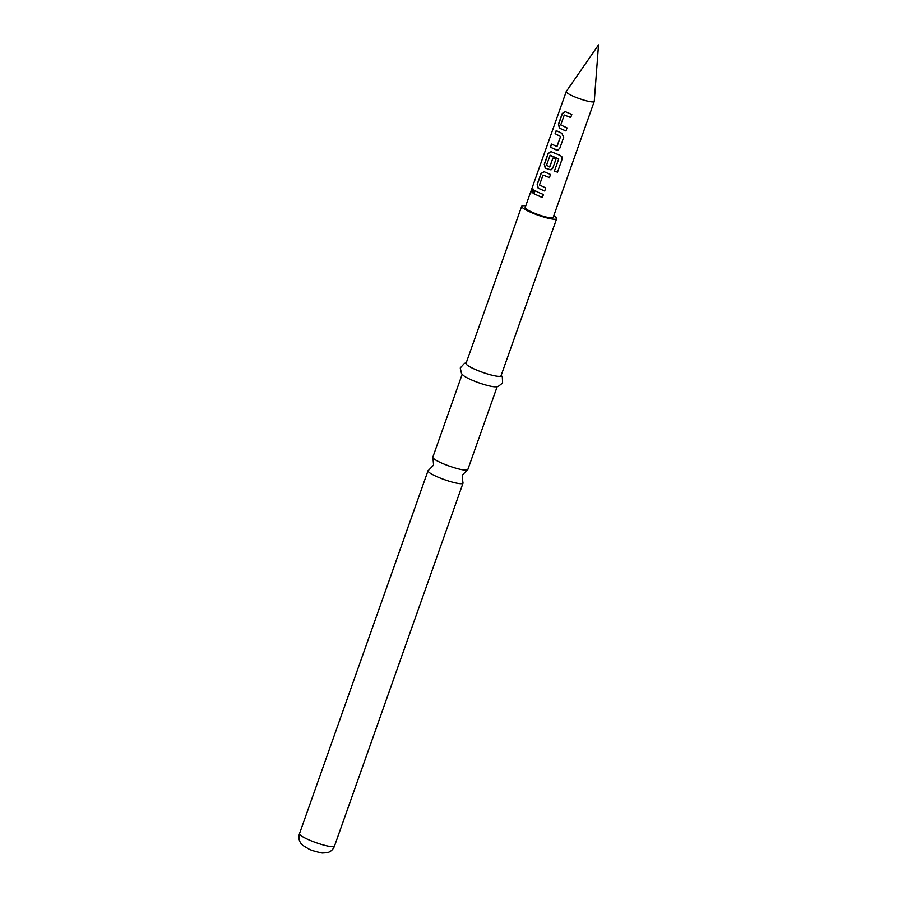 <?xml version="1.0" encoding="UTF-8"?>
<svg xmlns="http://www.w3.org/2000/svg" width="898" height="898" viewBox="0 0 898 898"><rect width="100%" height="100%" fill="white"/><g stroke="black" fill="none" stroke-linecap="round" stroke-linejoin="round"><path stroke-width="1.35" d="M531.953 190.466L533.131 189.04L533.434 191.611L532.02 192.98L531.953 190.466L533.232 189.085M497.144 386.757L467.824 469.564A18.566 2.907 -160.5 0 1 467.33 469.968A18.566 2.907 -160.5 0 1 441.086 462.807A18.566 2.907 -160.5 0 1 432.948 457.8A18.566 2.907 -160.5 0 1 432.825 457.172L462.156 374.365M565.942 130.962L559.42 128.167L558.444 124.227L562.26 113.451L565.269 111.633L571.802 114.439L570.701 117.515L564.27 115L560.745 124.957L567.031 127.886L565.942 130.962L559.566 128.178L558.612 124.261L562.429 113.485L565.414 111.655M570.746 117.492L564.27 115M558.118 149.899L556.053 149.865L550.339 147.115L551.428 144.039L557.018 146.497L560.543 136.541L555.099 133.667L556.188 130.592L561.901 133.342L563.686 137.327L559.869 148.103L558.118 149.899L554.201 149.023L550.508 147.16L551.596 144.073M556.76 146.621L560.633 136.541L555.267 133.712L556.356 130.625M551.024 169.913L545.243 168.195L544.267 164.267L548.083 153.479L551.103 151.672L560.217 155.41L561.901 156.791L562.092 159.227L557.512 172.158L554.403 171.136L558.724 158.957L550.205 155.242L546.444 165.322L549.812 166.848L552.91 158.093L555.907 159.294L552.786 168.117L551.024 169.913L545.389 168.218L544.435 164.3L548.251 153.524L551.237 151.695M558.724 158.912L549.98 155.365M549.554 166.972L553 158.093M544.682 191.016L538.16 188.21L537.184 184.281L541 173.505L544.008 171.686L550.53 174.481L549.441 177.568L543.009 175.054L539.485 185.01L545.771 187.929L544.682 191.016L538.295 188.232L537.352 184.315L541.168 173.538L544.154 171.709M549.486 177.546L543.009 175.054M542.392 197.56L534.007 193.755L535.096 190.679M572.845 96.052A14.851 2.324 19.5 0 0 594.24 101.463A14.851 2.324 19.5 0 0 594.263 101.362L598.517 44.9L566.29 91.45A14.851 2.324 19.5 0 0 566.245 91.54A14.851 2.324 19.5 0 0 572.845 96.052M432.948 457.8L433.599 465.085L428.503 470.35A18.566 2.907 19.5 0 0 428.02 470.754A18.566 2.907 19.5 0 0 436.282 476.378A18.566 2.907 19.5 0 0 463.02 483.146A18.566 2.907 19.5 0 0 462.885 482.529L462.234 475.233L467.33 469.968M525.745 205.889A18.566 2.907 19.5 0 0 521.671 206.293L466.028 363.409A18.566 2.907 19.5 0 0 474.29 369.044A18.566 2.907 19.5 0 0 501.028 375.802L556.659 218.685A18.566 2.907 19.5 0 0 553.752 215.801M521.671 206.293A18.566 2.907 19.5 0 0 529.932 211.928A18.566 2.907 19.5 0 0 556.659 218.685M466.197 362.927L464.412 363.376L460.259 368.012L461.527 373.624L463.637 375.69A18.566 2.907 19.5 0 0 470.586 379.517A18.566 2.907 19.5 0 0 495.157 386.847L498.098 386.567L502.611 383.008L502.308 376.801L501.196 375.319M566.245 91.54L525.162 207.528A14.851 2.324 19.5 0 0 531.773 212.04A14.851 2.324 19.5 0 0 553.168 217.451L594.24 101.463M538.688 192.531L543.447 194.507L542.347 197.582L533.839 193.721L534.927 190.645L538.688 192.531M532.121 192.991L532.155 190.522M561.879 156.757L562.047 159.171L557.512 172.158L554.414 171.103M334.483 846.107C333.214 849.418 330.868 851.596 327.444 852.662L322.158 852.999C315.366 851.551 310.854 850.182 308.609 848.868L302.727 845.332L300.852 843.267C298.843 840.292 298.383 837.104 299.483 833.714A18.566 2.907 19.5 0 0 307.745 839.338A18.566 2.907 19.5 0 0 334.483 846.107L463.02 483.146M299.483 833.714L428.02 470.754"/></g></svg>
